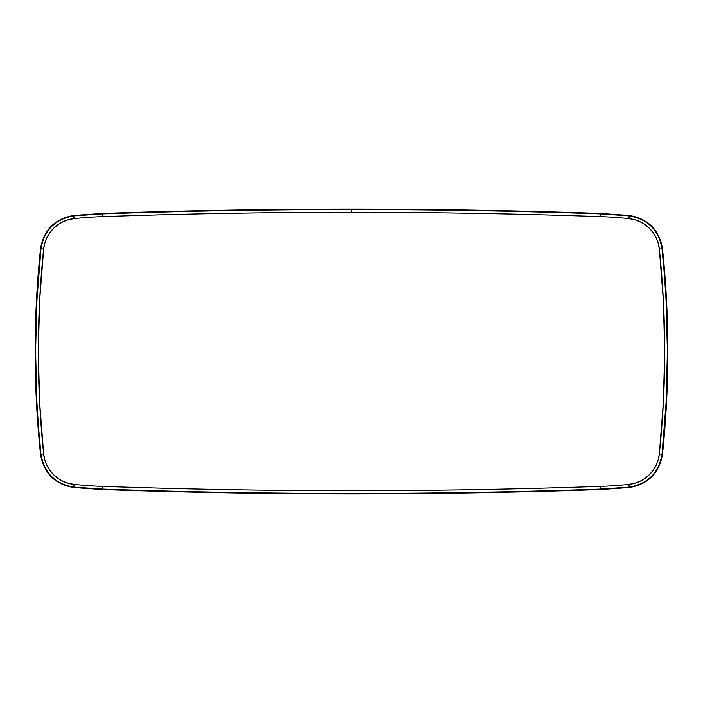 <?xml version="1.0" encoding="UTF-8"?>
<svg xmlns="http://www.w3.org/2000/svg" width="703" height="703" viewBox="0 0 703 703"><rect width="100%" height="100%" fill="white"/><g stroke="black" fill="none" stroke-linecap="round" stroke-linejoin="round"><path stroke-width="1.05" d="M351.5 493.858C268.379 493.858 185.284 492.408 102.216 489.516C185.284 492.408 268.379 493.858 351.5 493.858C434.621 493.858 517.716 492.408 600.784 489.516C517.716 492.408 434.621 493.858 351.5 493.858M600.766 489.121L600.766 489.068C434.586 494.85 268.414 494.85 102.234 489.068L102.216 489.516L73.745 487.53L102.216 489.516L102.234 489.068L73.789 487.082L73.745 487.53C54.869 484.262 43.797 473.189 40.528 454.314C43.797 473.189 54.869 484.262 73.745 487.53L73.789 487.082C55.15 483.849 44.21 472.908 40.976 454.27L40.528 454.314C33.357 385.771 33.357 317.229 40.528 248.686C33.357 317.229 33.357 385.771 40.528 454.314L40.976 454.27C44.21 472.908 55.15 483.849 73.789 487.082L102.234 489.068C268.414 494.85 434.586 494.85 600.766 489.068L600.784 489.516L629.255 487.53L600.784 489.516M351.5 490.694L351.5 490.694C268.414 490.694 185.355 489.244 102.33 486.353L102.234 489.068L102.33 486.353A406.387 406.387 0 0 1 74.079 484.385L73.789 487.082L74.079 484.385L68.376 483.286L62.936 481.247L57.927 478.312L53.49 474.569L49.746 470.131L46.811 465.122L44.772 459.683L43.674 453.98L39.658 402.81L38.314 351.5L39.658 300.19L43.674 249.02L44.772 243.317L46.811 237.878L49.746 232.869L53.49 228.431L57.927 224.688L62.936 221.753L68.376 219.714L74.079 218.615A406.387 406.387 0 0 1 102.33 216.647A7157.937 7157.937 0 0 1 600.67 216.647A406.387 406.387 0 0 1 628.921 218.615L634.624 219.714L640.064 221.753L645.073 224.688L649.51 228.431L653.254 232.869L656.189 237.878L658.228 243.317L659.326 249.02L663.342 300.19L664.687 351.5L663.342 402.81L659.326 453.98L658.228 459.683L656.189 465.122L653.254 470.131L649.51 474.569L645.073 478.312L640.064 481.247L634.624 483.286L628.921 484.385A406.387 406.387 0 0 1 600.67 486.353A7157.937 7157.937 0 0 1 102.33 486.353A406.387 406.387 0 0 1 74.079 484.385A34.148 34.148 0 0 1 43.674 453.98L40.976 454.27C33.814 385.754 33.814 317.246 40.976 248.73L40.528 248.686C43.797 229.811 54.869 218.738 73.745 215.47C54.869 218.738 43.797 229.811 40.528 248.686L43.674 249.02A34.148 34.148 0 0 1 74.079 218.615A406.387 406.387 0 0 1 102.33 216.647L102.234 213.932L102.33 216.647A7157.937 7157.937 0 0 1 600.67 216.647A406.387 406.387 0 0 1 628.921 218.615A34.148 34.148 0 0 1 659.326 249.02L659.326 249.02A982.302 982.302 0 0 1 659.326 453.98L659.326 453.98A34.148 34.148 0 0 1 628.921 484.385A406.387 406.387 0 0 1 600.67 486.353L600.766 489.068L600.67 486.353C517.645 489.244 434.586 490.694 351.5 490.694M629.211 487.135L600.766 489.068L629.211 487.082L629.255 487.53C648.131 484.262 659.203 473.189 662.472 454.314C659.203 473.189 648.131 484.262 629.255 487.53M662.472 454.314L662.024 454.27C658.79 472.908 647.85 483.849 629.211 487.082L628.921 484.385L629.211 487.082C647.85 483.849 658.79 472.908 662.024 454.27L662.472 454.314C669.643 385.771 669.643 317.229 662.472 248.686C669.643 317.229 669.643 385.771 662.472 454.314M662.024 248.73C669.186 317.246 669.186 385.754 662.024 454.27L659.326 453.98L662.024 454.27L666.057 402.951L667.402 351.5L666.057 300.049L664.37 274.363L662.024 248.73L659.326 249.02L662.024 248.73C658.79 230.092 647.85 219.151 629.211 215.918L628.921 218.615L629.211 215.918L600.766 213.932L600.67 216.647L600.766 213.932C517.707 211.041 434.612 209.591 351.5 209.591L351.5 212.306L351.5 209.591C268.388 209.591 185.293 211.041 102.234 213.932L102.33 216.647L102.234 213.932L73.789 215.918L74.079 218.615L73.789 215.918C55.15 219.151 44.21 230.092 40.976 248.73L36.943 300.049L35.598 351.5L36.943 402.951L38.63 428.637L40.976 454.27L43.674 453.98A982.302 982.302 0 0 1 43.674 249.02L40.976 248.73C44.21 230.092 55.15 219.151 73.789 215.918L73.745 215.47L73.789 215.918L102.234 213.932C185.293 211.041 268.388 209.591 351.5 209.591C434.612 209.591 517.707 211.041 600.766 213.932L629.211 215.918C647.85 219.151 658.79 230.092 662.024 248.73L662.472 248.686L662.024 248.73M73.789 215.865L102.216 213.484L102.234 213.932L102.216 213.484L73.745 215.47M600.766 213.879L600.784 213.484C434.595 207.693 268.405 207.693 102.216 213.484C268.405 207.693 434.595 207.693 600.784 213.484L629.255 215.47C648.131 218.738 659.203 229.811 662.472 248.686C659.203 229.811 648.131 218.738 629.255 215.47L629.211 215.918L629.255 215.47L600.784 213.484"/></g></svg>
